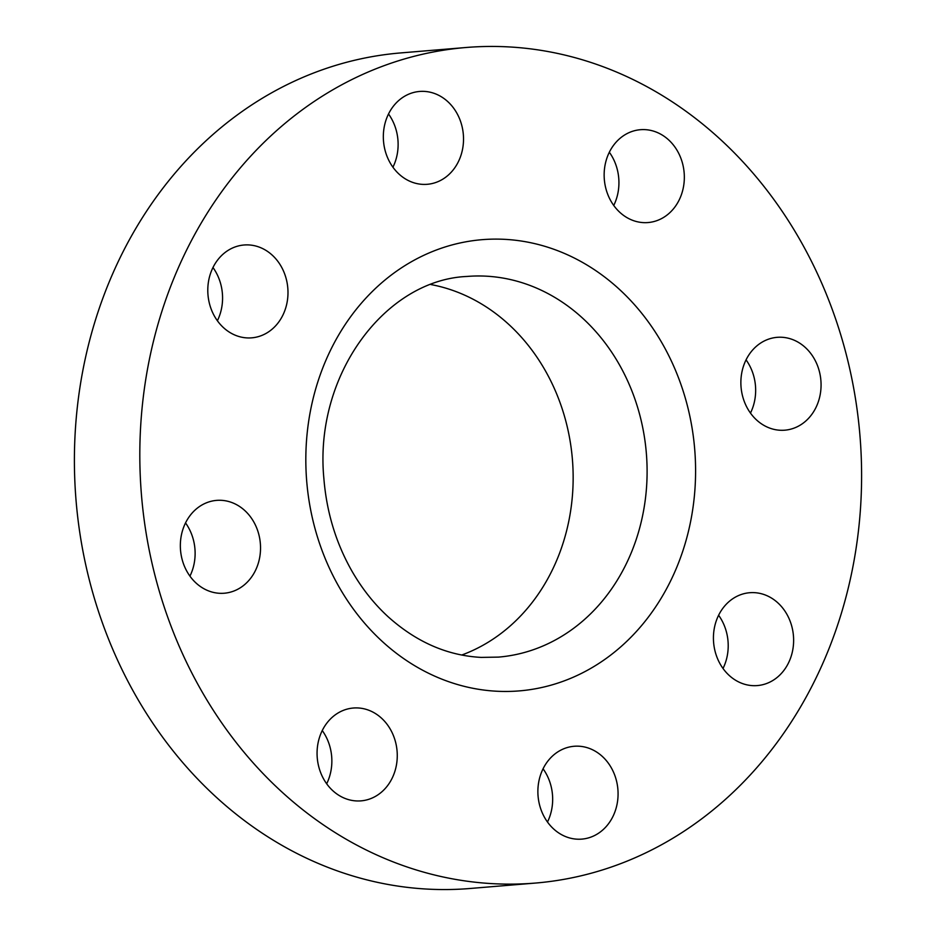 <?xml version="1.0" encoding="UTF-8"?>
<svg xmlns="http://www.w3.org/2000/svg" width="936" height="936" viewBox="0 0 936 936"><rect width="100%" height="100%" fill="white"/><g stroke="black" fill="none" stroke-linecap="round" stroke-linejoin="round"><path stroke-width="1.4" d="M217.386 320.744A46.578 40.049 85.3 0 0 222.569 298.771A46.578 40.049 85.3 0 0 212.975 267.532M287.984 293.342A46.578 40.049 85.3 0 0 244.039 244.998A46.578 40.049 85.3 0 0 207.792 289.493A46.578 40.049 85.3 0 0 251.737 337.837A46.578 40.049 85.3 0 0 287.984 293.342M494.793 883.771A419.223 360.465 85.3 0 0 535.38 883.069A419.223 360.465 85.3 0 0 861.319 459.026A419.223 360.465 85.3 0 0 506.61 46.8A419.223 360.465 85.3 0 0 466.023 47.502A419.223 360.465 85.3 0 0 140.096 471.545A419.223 360.465 85.3 0 0 494.793 883.771M466.023 47.502L400.62 52.931A419.223 360.465 85.3 0 0 74.681 476.974A419.223 360.465 85.3 0 0 429.39 889.2A419.223 360.465 85.3 0 0 469.977 888.498L535.38 883.069M461.717 655.036A190.979 164.209 85.3 0 0 572.399 459.33A190.979 164.209 85.3 0 0 430.969 284.567M249.257 515.291A46.578 40.049 85.3 0 0 216.59 500.386A46.578 40.049 85.3 0 0 182.812 529.647A46.578 40.049 85.3 0 0 191.623 578.331A46.578 40.049 85.3 0 0 224.289 593.225A46.578 40.049 85.3 0 0 258.067 563.975A46.578 40.049 85.3 0 0 249.257 515.291M357.821 707.944A46.578 40.049 85.3 0 0 353.317 708.025A46.578 40.049 85.3 0 0 317.093 755.141A46.578 40.049 85.3 0 0 356.511 800.935A46.578 40.049 85.3 0 0 361.015 800.865A46.578 40.049 85.3 0 0 397.238 753.749A46.578 40.049 85.3 0 0 357.821 707.944M550.087 758.452A46.578 40.049 85.3 0 0 541.57 811.138A46.578 40.049 85.3 0 0 581.829 839.112A46.578 40.049 85.3 0 0 605.861 826.933A46.578 40.049 85.3 0 0 614.379 774.236A46.578 40.049 85.3 0 0 574.131 746.273A46.578 40.049 85.3 0 0 550.087 758.452M713.431 637.229A46.578 40.049 85.3 0 0 757.376 685.573A46.578 40.049 85.3 0 0 793.623 641.066A46.578 40.049 85.3 0 0 749.666 592.722A46.578 40.049 85.3 0 0 713.431 637.229M752.158 415.28A46.578 40.049 85.3 0 0 784.824 430.186A46.578 40.049 85.3 0 0 818.602 400.924A46.578 40.049 85.3 0 0 809.792 352.24A46.578 40.049 85.3 0 0 777.114 337.334A46.578 40.049 85.3 0 0 743.336 366.596A46.578 40.049 85.3 0 0 752.158 415.28M643.582 222.628A46.578 40.049 85.3 0 0 648.098 222.546A46.578 40.049 85.3 0 0 684.31 175.43A46.578 40.049 85.3 0 0 644.904 129.624A46.578 40.049 85.3 0 0 640.388 129.706A46.578 40.049 85.3 0 0 604.176 176.822A46.578 40.049 85.3 0 0 643.582 222.628M451.316 172.119A46.578 40.049 85.3 0 0 459.833 119.434A46.578 40.049 85.3 0 0 419.574 91.459A46.578 40.049 85.3 0 0 395.542 103.639A46.578 40.049 85.3 0 0 387.024 156.335A46.578 40.049 85.3 0 0 427.284 184.298A46.578 40.049 85.3 0 0 451.316 172.119M750.473 413.08A46.578 40.049 85.3 0 0 746.062 359.869M326.676 783.771A46.578 40.049 85.3 0 0 322.253 730.548M613.747 205.452A46.578 40.049 85.3 0 0 609.324 152.229M547.478 822.019A46.578 40.049 85.3 0 0 543.067 768.795M392.933 167.205A46.578 40.049 85.3 0 0 388.522 113.981M723.025 668.468A46.578 40.049 85.3 0 0 728.208 646.507A46.578 40.049 85.3 0 0 718.614 615.256M189.938 576.131A46.578 40.049 85.3 0 0 185.527 522.92M485.386 276.132A190.979 164.209 85.3 0 0 466.9 276.459C385.398 279.958 313.969 374.833 323.856 478.284C326.594 512.448 336.176 543.769 352.591 572.247C362.513 589.224 374.271 603.989 387.867 616.52C416.157 641.991 447.268 655.621 481.198 657.4L498.49 657.107A190.979 164.209 85.3 0 0 646.975 463.928A190.979 164.209 85.3 0 0 485.386 276.132M497.519 691.271A226.372 194.653 85.3 0 0 695.565 474.634A226.372 194.653 85.3 0 0 503.896 239.3A226.372 194.653 85.3 0 0 305.85 455.937A226.372 194.653 85.3 0 0 497.519 691.271"/></g></svg>
